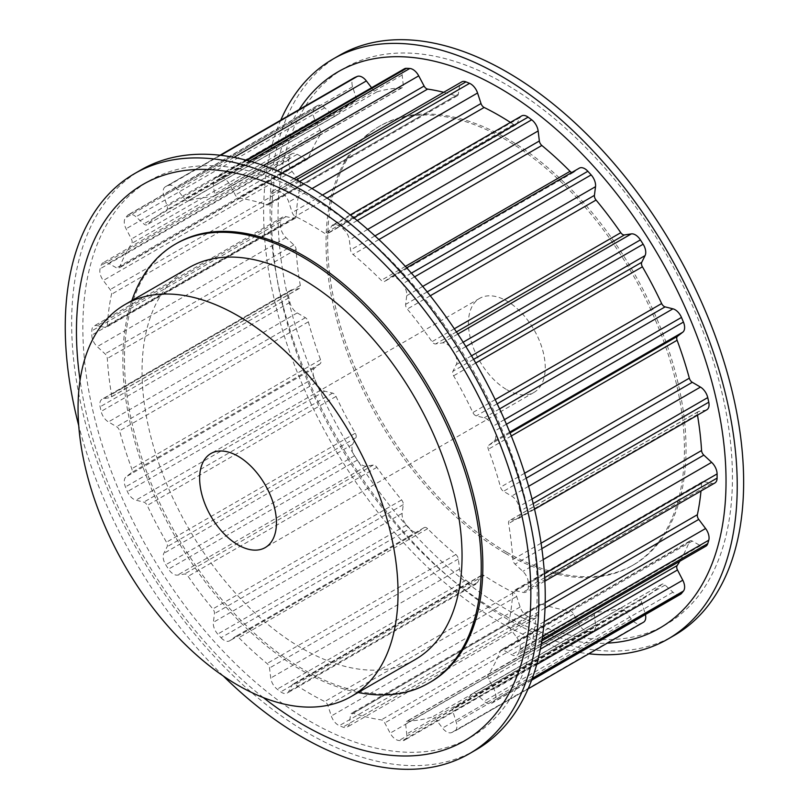 <?xml version="1.0" encoding="UTF-8"?>
<svg xmlns="http://www.w3.org/2000/svg" width="809" height="809" viewBox="0 0 809 809"><rect width="100%" height="100%" fill="white"/><g stroke="black" fill="none" stroke-linecap="round" stroke-linejoin="round"><path stroke-width="0.61" stroke-dasharray="4.04 3.03" d="M506.838 389.726A54.304 31.349 -120 0 0 533.991 392.416A54.304 31.349 -120 0 0 542.313 348.891A54.304 31.349 -120 0 0 506.838 301.039A54.304 31.349 -120 0 0 479.686 298.349A54.304 31.349 -120 0 0 471.364 341.863A54.304 31.349 -120 0 0 506.838 389.726M339.406 55.366A334.875 193.341 -120 0 0 288.075 323.711A334.875 193.341 -120 0 0 506.838 618.804A334.875 193.341 -120 0 0 674.281 635.399M280.774 120.157A334.875 193.341 -120 0 0 500.437 622.505A334.875 193.341 -120 0 0 588.851 653.773M505.241 83.964A321.304 185.504 -120 0 0 278.043 215.133A321.304 185.504 -120 0 0 505.241 608.651A321.304 185.504 -120 0 0 732.438 477.472A321.304 185.504 -120 0 0 505.241 83.964M506.838 552.304A253.419 146.318 -120 0 0 633.548 564.854A253.419 146.318 -120 0 0 672.4 361.785A253.419 146.318 -120 0 0 506.838 138.46A253.419 146.318 -120 0 0 380.129 125.911A253.419 146.318 -120 0 0 341.287 328.98A253.419 146.318 -120 0 0 506.838 552.304M505.241 553.225A253.419 146.318 -120 0 0 631.95 565.774A253.419 146.318 -120 0 0 670.792 362.705A253.419 146.318 -120 0 0 505.241 139.391A253.419 146.318 -120 0 0 378.531 126.831A253.419 146.318 -120 0 0 339.689 329.91A253.419 146.318 -120 0 0 505.241 553.225M299.199 109.518A321.304 185.504 -120 0 0 498.84 612.342A321.304 185.504 -120 0 0 607.276 643.135M188.912 267.668A226.267 130.633 -120 0 0 154.226 448.975A226.267 130.633 -120 0 0 302.05 648.363A226.267 130.633 -120 0 0 415.179 659.578M475.884 749.933A334.875 193.341 60 0 1 308.441 733.348A334.875 193.341 60 0 1 89.678 438.256A334.875 193.341 60 0 1 141.009 169.91M263.319 697.58A321.304 185.504 60 0 1 80.061 380.179M223.284 676A334.875 193.341 60 0 1 78.736 425.635M358.114 692.514A253.419 146.318 60 0 1 302.05 670.54A253.419 146.318 60 0 1 131.847 300.604M430.358 682.169A253.419 146.318 60 0 1 303.648 669.609A253.419 146.318 60 0 1 138.086 446.295A253.419 146.318 60 0 1 176.938 243.226M310.049 196.658A321.304 185.504 60 0 1 537.237 590.166A321.304 185.504 60 0 1 310.049 721.345A321.304 185.504 60 0 1 82.852 327.827A321.304 185.504 60 0 1 310.049 196.658M221.029 637.725A10.861 6.27 -120 0 0 229.594 640.839A10.861 6.27 -120 0 0 229.928 640.627L235.318 636.663A4.53 2.609 60 0 1 235.459 636.572A4.53 2.609 60 0 1 238.837 637.684A287.407 165.936 -120 0 0 267.041 663.522A4.53 2.609 60 0 1 269.528 668.012L270.752 678.043A10.861 6.27 -120 0 0 277.194 689.187A308.674 178.213 -120 0 0 280.784 691.857A10.861 6.27 -120 0 0 287.246 693.07A10.861 6.27 -120 0 0 288.773 691.432L292.221 684.889A4.53 2.609 60 0 1 292.858 684.202A4.53 2.609 60 0 1 295.356 684.566A287.407 165.936 -120 0 0 324.743 701.534A4.53 2.609 60 0 1 327.878 705.468L331.326 716.005A10.861 6.27 -120 0 0 339.315 725.653A308.674 178.213 -120 0 0 342.905 727.129A10.861 6.27 -120 0 0 347.182 727.099A10.861 6.27 -120 0 0 349.336 723.408L350.57 714.802A4.53 2.609 60 0 1 351.47 713.265A4.53 2.609 60 0 1 353.048 713.184A287.407 165.936 -120 0 0 381.251 719.899A4.53 2.609 60 0 1 384.771 722.953L390.171 733.146A10.861 6.27 -120 0 0 399.059 740.518A308.674 178.213 -120 0 0 402.366 740.68A10.861 6.27 -120 0 0 404.551 740.174A10.861 6.27 -120 0 0 406.725 733.965L405.633 723.994A4.53 2.609 60 0 1 406.533 721.416A4.53 2.609 60 0 1 407.271 721.203A287.407 165.936 -120 0 0 431.996 717.128A4.53 2.609 60 0 1 435.626 719.059L442.523 728.07A10.861 6.27 -120 0 0 451.604 732.57A308.674 178.213 -120 0 0 454.345 731.407A10.861 6.27 -120 0 0 454.698 731.225A10.861 6.27 -120 0 0 456.276 722.255L452.949 711.728A4.53 2.609 60 0 1 453.606 707.986L453.606 707.986A287.407 165.936 -120 0 0 453.748 707.905A287.407 165.936 -120 0 0 472.861 693.444A4.53 2.609 60 0 1 473.154 693.222A4.53 2.609 60 0 1 476.299 694.092L484.146 701.201A10.861 6.27 -120 0 0 491.68 703.294A10.861 6.27 -120 0 0 492.681 702.455A308.674 178.213 -120 0 0 494.643 700.068A10.861 6.27 -120 0 0 493.986 689.207L488.697 678.973A4.53 2.609 60 0 1 488.323 674.585A287.407 165.936 -120 0 0 500.528 650.77A4.53 2.609 60 0 1 501.267 649.87A4.53 2.609 60 0 1 503.501 650.082L511.662 654.714A10.861 6.27 -120 0 0 517.032 655.219A10.861 6.27 -120 0 0 518.953 652.62A308.674 178.213 -120 0 0 519.975 649.192A10.861 6.27 -120 0 0 516.789 637.512L509.963 628.411A4.53 2.609 60 0 1 508.588 623.729A287.407 165.936 -120 0 0 512.764 592.552A4.53 2.609 60 0 1 513.695 590.742A4.53 2.609 60 0 1 515.04 590.59L522.847 592.37A10.861 6.27 -120 0 0 526.052 592.006A10.861 6.27 -120 0 0 528.307 587.101A308.674 178.213 -120 0 0 528.307 582.915A10.861 6.27 -120 0 0 522.847 571.346L515.04 564.116A4.53 2.609 60 0 1 512.764 559.525A287.407 165.936 -120 0 0 508.588 523.524A4.53 2.609 60 0 1 509.448 520.622A4.53 2.609 60 0 1 509.963 520.43L516.789 519.216A10.861 6.27 -120 0 0 518.023 518.781A10.861 6.27 -120 0 0 519.975 511.207A308.674 178.213 -120 0 0 518.953 506.596A10.861 6.27 -120 0 0 511.662 496.089L503.501 491.306A4.53 2.609 60 0 1 500.528 487.18A287.407 165.936 -120 0 0 488.323 449.258A4.53 2.609 60 0 1 488.697 445.304L493.986 441.188A10.861 6.27 -120 0 0 494.643 431.076A308.674 178.213 -120 0 0 492.681 426.424A10.861 6.27 -120 0 0 484.146 417.828L476.299 415.877A4.53 2.609 60 0 1 472.861 412.55A287.407 165.936 -120 0 0 453.606 375.791A4.53 2.609 60 0 1 452.949 371.28L456.276 364.606A10.861 6.27 -120 0 0 454.345 353.22A308.674 178.213 -120 0 0 451.604 348.891A10.861 6.27 -120 0 0 442.523 342.895L435.626 343.946A4.53 2.609 60 0 1 431.996 341.681A287.407 165.936 -120 0 0 407.271 309.058A4.53 2.609 60 0 1 405.633 304.366L406.725 295.669A10.861 6.27 -120 0 0 402.366 283.919A308.674 178.213 -120 0 0 399.059 280.278A10.861 6.27 -120 0 0 390.504 277.153A10.861 6.27 -120 0 0 390.171 277.376L384.771 281.33A4.53 2.609 60 0 1 384.639 281.421A4.53 2.609 60 0 1 381.251 280.318A287.407 165.936 -120 0 0 353.048 254.481A4.53 2.609 60 0 1 350.57 249.981L349.336 239.96A10.861 6.27 -120 0 0 342.905 228.805A308.674 178.213 -120 0 0 339.315 226.136A10.861 6.27 -120 0 0 332.853 224.922A10.861 6.27 -120 0 0 331.326 226.571L327.878 233.113A4.53 2.609 60 0 1 327.23 233.801A4.53 2.609 60 0 1 324.743 233.427A287.407 165.936 -120 0 0 295.356 216.458A4.53 2.609 60 0 1 292.221 212.534L288.773 201.997A10.861 6.27 -120 0 0 280.784 192.35A308.674 178.213 -120 0 0 277.194 190.863A10.861 6.27 -120 0 0 272.916 190.894A10.861 6.27 -120 0 0 270.752 194.585L269.528 203.201A4.53 2.609 60 0 1 268.628 204.738A4.53 2.609 60 0 1 267.041 204.819A287.407 165.936 -120 0 0 238.837 198.094A4.53 2.609 60 0 1 235.318 195.05L229.928 184.857A10.861 6.27 -120 0 0 221.029 177.484A308.674 178.213 -120 0 0 217.732 177.323A10.861 6.27 -120 0 0 215.548 177.828A10.861 6.27 -120 0 0 213.364 184.027L214.466 193.998A4.53 2.609 60 0 1 213.556 196.587A4.53 2.609 60 0 1 212.828 196.799A287.407 165.936 -120 0 0 188.103 200.875A4.53 2.609 60 0 1 184.472 198.943L177.565 189.923A10.861 6.27 -120 0 0 168.484 185.433A308.674 178.213 -120 0 0 165.744 186.596A10.861 6.27 -120 0 0 165.39 186.768A10.861 6.27 -120 0 0 163.812 195.748L167.139 206.275A4.53 2.609 60 0 1 166.482 210.016L166.482 210.016A287.407 165.936 -120 0 0 166.341 210.097A287.407 165.936 -120 0 0 147.238 224.558A4.53 2.609 60 0 1 146.935 224.781A4.53 2.609 60 0 1 143.8 223.911L135.942 216.792A10.861 6.27 -120 0 0 128.409 214.698A10.861 6.27 -120 0 0 127.418 215.538A308.674 178.213 -120 0 0 125.456 217.934A10.861 6.27 -120 0 0 126.103 228.795L131.402 239.029A4.53 2.609 60 0 1 131.776 243.408A287.407 165.936 -120 0 0 119.56 267.233A4.53 2.609 60 0 1 118.832 268.133A4.53 2.609 60 0 1 116.587 267.921L108.426 263.289A10.861 6.27 -120 0 0 103.056 262.783A10.861 6.27 -120 0 0 101.135 265.372A308.674 178.213 -120 0 0 100.114 268.8A10.861 6.27 -120 0 0 103.299 280.49L110.135 289.592A4.53 2.609 60 0 1 111.511 294.274A287.407 165.936 -120 0 0 107.324 325.44A4.53 2.609 60 0 1 106.394 327.261A4.53 2.609 60 0 1 105.059 327.412L97.242 325.633A10.861 6.27 -120 0 0 94.036 325.997A10.861 6.27 -120 0 0 91.791 330.891A308.674 178.213 -120 0 0 91.791 335.088A10.861 6.27 -120 0 0 97.242 346.646L105.059 353.887A4.53 2.609 60 0 1 107.324 358.468A287.407 165.936 -120 0 0 111.511 394.479A4.53 2.609 60 0 1 110.641 397.381A4.53 2.609 60 0 1 110.135 397.563L103.299 398.776A10.861 6.27 -120 0 0 102.076 399.221A10.861 6.27 -120 0 0 100.114 406.796A308.674 178.213 -120 0 0 101.135 411.407A10.861 6.27 -120 0 0 108.426 421.914L116.587 426.697A4.53 2.609 60 0 1 119.56 430.823A287.407 165.936 -120 0 0 131.776 468.735A4.53 2.609 60 0 1 131.402 472.699L126.103 476.804A10.861 6.27 -120 0 0 125.456 486.917A308.674 178.213 -120 0 0 127.418 491.579A10.861 6.27 -120 0 0 135.942 500.174L143.8 502.126A4.53 2.609 60 0 1 147.238 505.453A287.407 165.936 -120 0 0 166.482 542.212A4.53 2.609 60 0 1 167.139 546.712L163.812 553.396A10.861 6.27 -120 0 0 165.744 564.783A308.674 178.213 -120 0 0 168.484 569.111A10.861 6.27 -120 0 0 177.565 575.108L184.472 574.056A4.53 2.609 60 0 1 188.103 576.321A287.407 165.936 -120 0 0 212.828 608.944A4.53 2.609 60 0 1 214.466 613.626L213.364 622.333A10.861 6.27 -120 0 0 217.732 634.084A308.674 178.213 -120 0 0 221.029 637.725L409.819 528.722A308.674 178.213 60 0 1 406.522 525.081A10.861 6.27 60 0 1 402.164 513.331L403.256 504.634A4.53 2.609 -120 0 0 401.618 499.942A287.407 165.936 60 0 1 376.893 467.319A4.53 2.609 -120 0 0 373.262 465.054L366.366 466.105A10.861 6.27 60 0 1 357.285 460.109A308.674 178.213 60 0 1 354.544 455.78A10.861 6.27 60 0 1 352.603 444.394L355.94 437.72A4.53 2.609 -120 0 0 355.282 433.209A287.407 165.936 60 0 1 336.028 396.45A4.53 2.609 -120 0 0 332.59 393.123L324.743 391.172A10.861 6.27 60 0 1 316.208 382.576A308.674 178.213 60 0 1 314.246 377.924A10.861 6.27 60 0 1 314.903 367.812L320.192 363.696A4.53 2.609 -120 0 0 320.566 359.742A287.407 165.936 60 0 1 308.36 321.82A4.53 2.609 -120 0 0 305.387 317.694L297.227 312.911A10.861 6.27 60 0 1 289.935 302.404A308.674 178.213 60 0 1 288.914 297.793A10.861 6.27 60 0 1 290.866 290.219A10.861 6.27 60 0 1 292.1 289.784L298.925 288.57A4.53 2.609 -120 0 0 299.441 288.378A4.53 2.609 -120 0 0 300.301 285.476A287.407 165.936 60 0 1 296.114 249.475A4.53 2.609 -120 0 0 293.849 244.884L286.042 237.654A10.861 6.27 60 0 1 280.581 226.085A308.674 178.213 60 0 1 280.581 221.899A10.861 6.27 60 0 1 282.837 216.994A10.861 6.27 60 0 1 286.042 216.63L293.849 218.41A4.53 2.609 -120 0 0 295.194 218.258A4.53 2.609 -120 0 0 296.114 216.448A287.407 165.936 60 0 1 300.301 185.271A4.53 2.609 -120 0 0 298.925 180.589L292.1 171.488A10.861 6.27 60 0 1 288.914 159.808A308.674 178.213 60 0 1 289.935 156.38A10.861 6.27 60 0 1 291.857 153.781A10.861 6.27 60 0 1 297.227 154.286L305.387 158.918A4.53 2.609 -120 0 0 307.622 159.13A4.53 2.609 -120 0 0 308.36 158.23A287.407 165.936 60 0 1 320.566 134.415A4.53 2.609 -120 0 0 320.192 130.027L314.903 119.793A10.861 6.27 60 0 1 314.246 108.932A308.674 178.213 60 0 1 316.208 106.545A10.861 6.27 60 0 1 317.209 105.706A10.861 6.27 60 0 1 324.743 107.799L332.59 114.908A4.53 2.609 -120 0 0 335.735 115.778A4.53 2.609 -120 0 0 336.028 115.556A287.407 165.936 60 0 1 355.141 101.095A287.407 165.936 60 0 1 355.282 101.014L355.282 101.014A4.53 2.609 -120 0 0 355.94 97.272L352.603 86.745A10.861 6.27 60 0 1 354.19 77.775M643.499 622.232A10.861 6.27 60 0 1 643.145 622.404A308.674 178.213 60 0 1 640.404 623.567A10.861 6.27 60 0 1 631.313 619.077L624.417 610.057A4.53 2.609 -120 0 0 620.786 608.125A287.407 165.936 60 0 1 596.061 612.201A4.53 2.609 -120 0 0 595.333 612.413A4.53 2.609 -120 0 0 594.423 615.002L595.525 624.973A10.861 6.27 60 0 1 593.341 631.172A10.861 6.27 60 0 1 591.157 631.677A308.674 178.213 60 0 1 587.86 631.516A10.861 6.27 60 0 1 578.961 624.144L573.571 613.95A4.53 2.609 -120 0 0 570.052 610.906A287.407 165.936 60 0 1 541.848 604.181A4.53 2.609 -120 0 0 540.26 604.262A4.53 2.609 -120 0 0 539.36 605.799L538.137 614.415A10.861 6.27 60 0 1 535.973 618.106A10.861 6.27 60 0 1 531.695 618.137A308.674 178.213 60 0 1 528.105 616.65A10.861 6.27 60 0 1 520.116 607.003L516.668 596.466A4.53 2.609 -120 0 0 513.533 592.542A287.407 165.936 60 0 1 484.146 575.573A4.53 2.609 -120 0 0 481.648 575.199A4.53 2.609 -120 0 0 481.011 575.887L477.563 582.429A10.861 6.27 60 0 1 476.036 584.078A10.861 6.27 60 0 1 469.574 582.864A308.674 178.213 60 0 1 465.984 580.195A10.861 6.27 60 0 1 459.552 569.04L458.319 559.019A4.53 2.609 -120 0 0 455.831 554.519A287.407 165.936 60 0 1 427.637 528.681A4.53 2.609 -120 0 0 424.25 527.579A4.53 2.609 -120 0 0 424.108 527.67L418.718 531.624A10.861 6.27 60 0 1 418.384 531.847A10.861 6.27 60 0 1 409.819 528.722M371.584 87.736L373.262 89.941A4.53 2.609 -120 0 0 376.893 91.872A287.407 165.936 60 0 1 401.618 87.797A4.53 2.609 -120 0 0 402.346 87.584A4.53 2.609 -120 0 0 403.256 85.006L402.164 75.035A10.861 6.27 60 0 1 404.338 68.826M443.696 92.297A287.407 165.936 60 0 1 455.831 95.816A4.53 2.609 -120 0 0 457.419 95.735A4.53 2.609 -120 0 0 458.319 94.198L459.552 85.592A10.861 6.27 60 0 1 461.706 81.901M510.428 122.402A287.407 165.936 60 0 1 513.533 124.434A4.53 2.609 -120 0 0 516.031 124.798A4.53 2.609 -120 0 0 516.668 124.111L520.116 117.568A10.861 6.27 60 0 1 521.643 115.93M571.791 172.489A4.53 2.609 -120 0 0 573.429 172.428A4.53 2.609 -120 0 0 573.571 172.337L578.961 168.373L390.171 277.376M706.813 409.779A10.861 6.27 60 0 1 705.59 410.224L698.754 411.437A4.53 2.609 -120 0 0 698.248 411.619A4.53 2.609 -120 0 0 697.378 414.521A287.407 165.936 60 0 1 697.489 415.159M714.853 483.003A10.861 6.27 60 0 1 711.647 483.367L703.83 481.588A4.53 2.609 -120 0 0 702.495 481.739A4.53 2.609 -120 0 0 701.565 483.56A287.407 165.936 60 0 1 700.978 491.012M705.832 546.217A10.861 6.27 60 0 1 700.463 545.711L692.302 541.079A4.53 2.609 -120 0 0 690.057 540.867A4.53 2.609 -120 0 0 689.329 541.767A287.407 165.936 60 0 1 679.833 561.224M680.48 594.302A10.861 6.27 60 0 1 672.936 592.208L665.089 585.089A4.53 2.609 -120 0 0 661.954 584.219A4.53 2.609 -120 0 0 661.651 584.442A287.407 165.936 60 0 1 642.548 598.903A287.407 165.936 60 0 1 642.407 598.984L642.407 598.984A4.53 2.609 -120 0 0 641.739 602.725L645.076 613.252A10.861 6.27 60 0 1 645.42 614.537M418.718 531.624L229.928 640.627M424.108 527.67L235.318 636.663M427.637 528.681L238.837 637.684M455.831 554.519L267.041 663.522M458.319 559.019L269.528 668.012M459.552 569.04L270.752 678.043M465.984 580.195L277.194 689.187M469.574 582.864L280.784 691.857M406.522 525.081L217.732 634.084M357.285 460.109L168.484 569.111M366.366 466.105L177.565 575.108M373.262 465.054L184.472 574.056M376.893 467.319L188.103 576.321M401.618 499.942L212.828 608.944M403.256 504.634L214.466 613.626M402.164 513.331L213.364 622.333M354.544 455.78L165.744 564.783M316.208 382.576L127.418 491.579M324.743 391.172L135.942 500.174M332.59 393.123L143.8 502.126M336.028 396.45L147.238 505.453M355.282 433.209L166.482 542.212M355.94 437.72L167.139 546.712M352.603 444.394L163.812 553.396M314.246 377.924L125.456 486.917M289.935 302.404L101.135 411.407M297.227 312.911L108.426 421.914M305.387 317.694L116.587 426.697M308.36 321.82L119.56 430.823M320.566 359.742L131.776 468.735M320.192 363.696L131.402 472.699M314.903 367.812L126.103 476.804M288.914 297.793L100.114 406.796M280.581 226.085L91.791 335.088M286.042 237.654L97.242 346.646M293.849 244.884L105.059 353.887M296.114 249.475L107.324 358.468M300.301 285.476L111.511 394.479M298.925 288.57L110.135 397.563M292.1 289.784L103.299 398.776M280.581 221.899L91.791 330.891M288.914 159.808L100.114 268.8M292.1 171.488L103.299 280.49M298.925 180.589L110.135 289.592M300.301 185.271L111.511 294.274M296.114 216.448L107.324 325.44M293.849 218.41L105.059 327.412M286.042 216.63L97.242 325.633M289.935 156.38L101.135 265.372M314.246 108.932L125.456 217.934M314.903 119.793L126.103 228.795M320.192 130.027L131.402 239.029M320.566 134.415L131.776 243.408M308.36 158.23L119.56 267.233M305.387 158.918L116.587 267.921M297.227 154.286L108.426 263.289M316.208 106.545L127.418 215.538M165.39 186.768L220.038 155.227L165.744 186.596M352.603 86.745L163.812 195.748M355.94 97.272L167.139 206.275M355.282 101.014L166.482 210.016L355.282 101.014M336.028 115.556L147.238 224.558M332.59 114.908L143.8 223.911M324.743 107.799L135.942 216.792M220.685 155.298L168.484 185.433M247.038 160.394L217.732 177.323M402.164 75.035L213.364 184.027M403.256 85.006L214.466 193.998M401.618 87.797L212.828 196.799M376.893 91.872L188.103 200.875M373.262 89.941L184.472 198.943M233.963 157.371L177.565 189.923M249.475 161.062L221.029 177.484M296.296 179.841L277.194 190.863M459.552 85.592L270.752 194.585M458.319 94.198L269.528 203.201M455.831 95.816L267.041 204.819M282.24 173.045L238.837 198.094M277.214 170.851L235.318 195.05M263.451 165.501L229.928 184.857M299.512 181.529L280.784 192.35M353.826 217.763L339.315 226.136M520.116 117.568L331.326 226.571M516.668 124.111L327.878 233.113M513.533 124.434L324.743 233.427M327.109 198.124L295.356 216.458M322.467 195.07L292.221 212.534M312.011 188.588L288.773 201.997M357.234 220.533L342.905 228.805M411.407 273.149L399.059 280.278M573.571 172.337L384.771 281.33M405.36 266.404L381.251 280.318M378.895 239.555L353.048 254.481M374.961 235.904L350.57 249.981M367.67 229.382L349.336 239.96M414.633 276.84L402.366 283.919M463.142 342.227L451.604 348.891M457.854 334.046L442.523 342.895M456.438 331.923L435.626 343.946M454.334 328.778L431.996 341.681M430.267 295.781L407.271 309.058M427.192 291.918L405.633 304.366M422.733 286.426L406.725 295.669M465.873 346.565L454.345 353.22M504.442 419.628L492.681 426.424M499.598 408.909L484.146 417.828M497.201 403.802L476.299 415.877M495.199 399.646L472.861 412.55M475.743 363.008L453.606 375.791M473.619 359.358L452.949 371.28M471.516 355.808L456.276 364.606M506.444 424.26L494.643 431.076M532.049 499.032L518.953 506.596M528.59 486.32L511.662 496.089M526.194 478.2L503.501 491.306M524.657 473.245L500.528 487.18M511.298 435.99L488.323 449.258M510.074 432.957L488.697 445.304M509.731 432.107L493.986 441.188M533.192 503.572L519.975 511.207M544.437 573.601L528.307 582.915M543.193 559.606L522.847 571.346M541.858 548.623L515.04 564.116M541.079 543.183L512.764 559.525M697.378 414.521L508.588 523.524M698.754 411.437L509.963 520.43M705.59 410.224L516.789 519.216M544.69 577.646L528.307 587.101M542.556 636.157L519.975 649.192M544.194 621.686L516.789 637.512M545.023 608.166L509.963 628.411M545.185 602.604L508.588 623.729M701.565 483.56L512.764 592.552M703.83 481.588L515.04 590.59M711.647 483.367L522.847 592.37M542.091 639.272L518.953 652.62M532.302 678.326L494.643 700.068M536.68 664.553L493.986 689.207M540.341 649.162L488.697 678.973M541.302 643.994L488.323 674.585M689.329 541.767L500.528 650.77M692.302 541.079L503.501 650.082M700.463 545.711L511.662 654.714M531.715 679.924L492.681 702.455M643.145 622.404L454.345 731.407M645.076 613.252L456.276 722.255M641.739 602.725L452.949 711.728M642.407 598.984L453.606 707.986L642.407 598.984M661.651 584.442L472.861 693.444M665.089 585.089L476.299 694.092M672.936 592.208L484.146 701.201M640.404 623.567L451.604 732.57M591.157 631.677L402.366 740.68M595.525 624.973L406.725 733.965M594.423 615.002L405.633 723.994M596.061 612.201L407.271 721.203M620.786 608.125L431.996 717.128M624.417 610.057L435.626 719.059M631.313 619.077L442.523 728.07M587.86 631.516L399.059 740.518M531.695 618.137L342.905 727.129M538.137 614.415L349.336 723.408M539.36 605.799L350.57 714.802M541.848 604.181L353.048 713.184M570.052 610.906L381.251 719.899M573.571 613.95L384.771 722.953M578.961 624.144L390.171 733.146M528.105 616.65L339.315 725.653M477.563 582.429L288.773 691.432M481.011 575.887L292.221 684.889M484.146 575.573L295.356 684.566M513.533 592.542L324.743 701.534M516.668 596.466L327.878 705.468M520.116 607.003L331.326 716.005M533.991 392.416L265.2 547.592M633.548 564.854L631.95 565.774M418.384 531.847L229.594 640.839M424.25 527.579L235.459 636.572M299.441 288.378L110.641 397.381M290.866 290.219L102.076 399.221M295.194 218.258L106.394 327.261M282.837 216.994L94.036 325.997M307.622 159.13L118.832 268.133M291.857 153.781L103.056 262.783M355.141 101.095L166.341 210.097M335.735 115.778L146.935 224.781M317.209 105.706L128.409 214.698M246.148 160.162L215.548 177.828M402.346 87.584L213.556 196.587M294.051 178.688L272.916 190.894M457.419 95.735L268.628 204.738M350.216 214.901L332.853 224.922M516.031 124.798L327.23 233.801M406.664 267.83L390.504 277.153M573.429 172.428L384.639 281.421M698.248 411.619L509.448 520.622M534.547 509.235L518.023 518.781M702.495 481.739L513.695 590.742M544.872 581.145L526.052 592.006M690.057 540.867L501.267 649.87M541.828 640.9L517.032 655.219M528.115 688.843L454.698 731.225M642.548 598.903L453.748 707.905M661.954 584.219L473.154 693.222M531.584 680.258L491.68 703.294M593.341 631.172L404.551 740.174M595.333 612.413L406.533 721.416M535.973 618.106L347.182 727.099M540.26 604.262L351.47 713.265M476.036 584.078L287.246 693.07M481.648 575.199L292.858 684.202M380.129 125.911L378.531 126.831M479.686 298.349L210.896 453.536"/><path stroke-width="1.21" d="M238.048 456.225A54.304 31.349 60 0 1 273.523 504.078A54.304 31.349 60 0 1 265.2 547.592A54.304 31.349 60 0 1 238.048 544.912A54.304 31.349 60 0 1 202.574 497.05A54.304 31.349 60 0 1 210.896 453.536A54.304 31.349 60 0 1 238.048 456.225M588.851 653.773A334.875 193.341 -120 0 0 667.88 639.09L674.281 635.399A334.875 193.341 -120 0 0 725.612 367.053A334.875 193.341 -120 0 0 506.838 71.95A334.875 193.341 -120 0 0 339.406 55.366L333.005 59.067A334.875 193.341 -120 0 0 280.774 120.157M667.88 639.09A334.875 193.341 -120 0 0 719.211 370.744A334.875 193.341 -120 0 0 500.437 75.652A334.875 193.341 -120 0 0 333.005 59.067M607.276 643.135A321.304 185.504 -120 0 0 719.039 412.539A321.304 185.504 -120 0 0 498.84 87.655A321.304 185.504 -120 0 0 299.199 109.518M351.177 696.519L415.179 659.578A226.267 130.633 -120 0 0 449.865 478.261A226.267 130.633 -120 0 0 302.05 278.872A226.267 130.633 -120 0 0 188.912 267.668L124.91 304.609A226.267 130.633 -120 0 0 90.234 485.926A226.267 130.633 -120 0 0 238.048 685.314A226.267 130.633 -120 0 0 351.177 696.519A226.267 130.633 -120 0 0 385.863 515.212A226.267 130.633 -120 0 0 238.048 315.823A226.267 130.633 -120 0 0 124.91 304.609M78.736 425.635A334.875 193.341 60 0 1 134.607 173.601A334.875 193.341 60 0 1 302.05 190.196A334.875 193.341 60 0 1 520.814 485.289A334.875 193.341 60 0 1 469.483 753.634A334.875 193.341 60 0 1 302.05 737.05A334.875 193.341 60 0 1 223.284 676M134.607 173.601L141.009 169.91A334.875 193.341 60 0 1 308.441 186.495A334.875 193.341 60 0 1 527.215 481.598A334.875 193.341 60 0 1 475.884 749.933L469.483 753.634M80.061 380.179A321.304 185.504 60 0 1 303.648 200.349A321.304 185.504 60 0 1 530.846 593.867A321.304 185.504 60 0 1 303.648 725.036A321.304 185.504 60 0 1 263.319 697.58M131.847 300.604A253.419 146.318 60 0 1 175.341 244.146A253.419 146.318 60 0 1 302.05 256.696A253.419 146.318 60 0 1 467.602 480.02A253.419 146.318 60 0 1 428.76 683.089A253.419 146.318 60 0 1 358.114 692.514M175.341 244.146L176.938 243.226A253.419 146.318 60 0 1 303.648 255.775A253.419 146.318 60 0 1 469.2 479.09A253.419 146.318 60 0 1 430.358 682.169L428.76 683.089M354.544 77.593L220.068 155.227L354.19 77.775A10.861 6.27 60 0 1 354.544 77.593A308.674 178.213 60 0 1 357.285 76.43A10.861 6.27 60 0 1 366.366 80.93L371.584 87.736M246.148 160.162L404.338 68.826A10.861 6.27 60 0 1 406.522 68.32A308.674 178.213 60 0 1 409.819 68.482A10.861 6.27 60 0 1 418.718 75.854L424.108 86.047A4.53 2.609 -120 0 0 427.637 89.101A287.407 165.936 60 0 1 443.696 92.297M294.051 178.688L461.706 81.901A10.861 6.27 60 0 1 465.984 81.871A308.674 178.213 60 0 1 469.574 83.347A10.861 6.27 60 0 1 477.563 92.995L481.011 103.532A4.53 2.609 -120 0 0 484.146 107.466A287.407 165.936 60 0 1 510.428 122.402M350.216 214.901L521.643 115.93A10.861 6.27 60 0 1 528.105 117.143A308.674 178.213 60 0 1 531.695 119.813A10.861 6.27 60 0 1 538.137 130.957L539.36 140.988A4.53 2.609 -120 0 0 541.848 145.478A287.407 165.936 60 0 1 570.052 171.316A4.53 2.609 -120 0 0 571.791 172.489M578.961 168.373A10.861 6.27 60 0 1 579.295 168.161A10.861 6.27 60 0 1 587.86 171.275A308.674 178.213 60 0 1 591.157 174.916A10.861 6.27 60 0 1 595.525 186.667L594.423 195.373A4.53 2.609 -120 0 0 596.061 200.056A287.407 165.936 60 0 1 620.786 232.679A4.53 2.609 -120 0 0 624.417 234.944L631.313 233.892A10.861 6.27 60 0 1 640.404 239.889A308.674 178.213 60 0 1 643.145 244.217A10.861 6.27 60 0 1 645.076 255.604L641.739 262.288A4.53 2.609 -120 0 0 642.407 266.788A287.407 165.936 60 0 1 661.651 303.547A4.53 2.609 -120 0 0 665.089 306.874L672.936 308.826A10.861 6.27 60 0 1 681.471 317.421A308.674 178.213 60 0 1 683.433 322.083A10.861 6.27 60 0 1 682.786 332.196L677.487 336.301A4.53 2.609 -120 0 0 677.113 340.265A287.407 165.936 60 0 1 689.329 378.177A4.53 2.609 -120 0 0 692.302 382.303L700.463 387.086A10.861 6.27 60 0 1 707.744 397.593A308.674 178.213 60 0 1 708.775 402.204A10.861 6.27 60 0 1 706.813 409.779L534.547 509.235M697.489 415.159A287.407 165.936 60 0 1 701.565 450.532A4.53 2.609 -120 0 0 703.83 455.113L711.647 462.354A10.861 6.27 60 0 1 717.098 473.912A308.674 178.213 60 0 1 717.098 478.109A10.861 6.27 60 0 1 714.853 483.003L544.872 581.145M700.978 491.012A287.407 165.936 60 0 1 697.378 514.726A4.53 2.609 -120 0 0 698.754 519.408L705.59 528.51A10.861 6.27 60 0 1 708.775 540.2A308.674 178.213 60 0 1 707.744 543.628A10.861 6.27 60 0 1 705.832 546.217L541.828 640.9M679.833 561.224A287.407 165.936 60 0 1 677.113 565.592A4.53 2.609 -120 0 0 677.487 569.971L682.786 580.205A10.861 6.27 60 0 1 683.433 591.066A308.674 178.213 60 0 1 681.471 593.462A10.861 6.27 60 0 1 680.48 594.302L531.584 680.258M645.42 614.537A10.861 6.27 60 0 1 643.499 622.232L528.115 688.843M357.285 76.43L220.685 155.298M406.522 68.32L247.038 160.394M366.366 80.93L233.963 157.371M409.819 68.482L249.475 161.062M465.984 81.871L296.296 179.841M427.637 89.101L282.24 173.045M424.108 86.047L277.214 170.851M418.718 75.854L263.451 165.501M469.574 83.347L299.512 181.529M528.105 117.143L353.826 217.763M484.146 107.466L327.109 198.124M481.011 103.532L322.467 195.07M477.563 92.995L312.011 188.588M531.695 119.813L357.234 220.533M587.86 171.275L411.407 273.149M570.052 171.316L405.36 266.404M541.848 145.478L378.895 239.555M539.36 140.988L374.961 235.904M538.137 130.957L367.67 229.382M591.157 174.916L414.633 276.84M640.404 239.889L463.142 342.227M631.313 233.892L457.854 334.046M624.417 234.944L456.438 331.923M620.786 232.679L454.334 328.778M596.061 200.056L430.267 295.781M594.423 195.373L427.192 291.918M595.525 186.667L422.733 286.426M643.145 244.217L465.873 346.565M681.471 317.421L504.442 419.628M672.936 308.826L499.598 408.909M665.089 306.874L497.201 403.802M661.651 303.547L495.199 399.646M642.407 266.788L475.743 363.008M641.739 262.288L473.619 359.358M645.076 255.604L471.516 355.808M683.433 322.083L506.444 424.26M707.744 397.593L532.049 499.032M700.463 387.086L528.59 486.32M692.302 382.303L526.194 478.2M689.329 378.177L524.657 473.245M677.113 340.265L511.298 435.99M677.487 336.301L510.074 432.957M682.786 332.196L509.731 432.107M708.775 402.204L533.192 503.572M717.098 473.912L544.437 573.601M711.647 462.354L543.193 559.606M703.83 455.113L541.858 548.623M701.565 450.532L541.079 543.183M717.098 478.109L544.69 577.646M708.775 540.2L542.556 636.157M705.59 528.51L544.194 621.686M698.754 519.408L545.023 608.166M697.378 514.726L545.185 602.604M707.744 543.628L542.091 639.272M683.433 591.066L532.302 678.326M682.786 580.205L536.68 664.553M677.487 569.971L540.341 649.162M677.113 565.592L541.302 643.994M681.471 593.462L531.715 679.924M579.295 168.161L406.664 267.83"/></g></svg>
